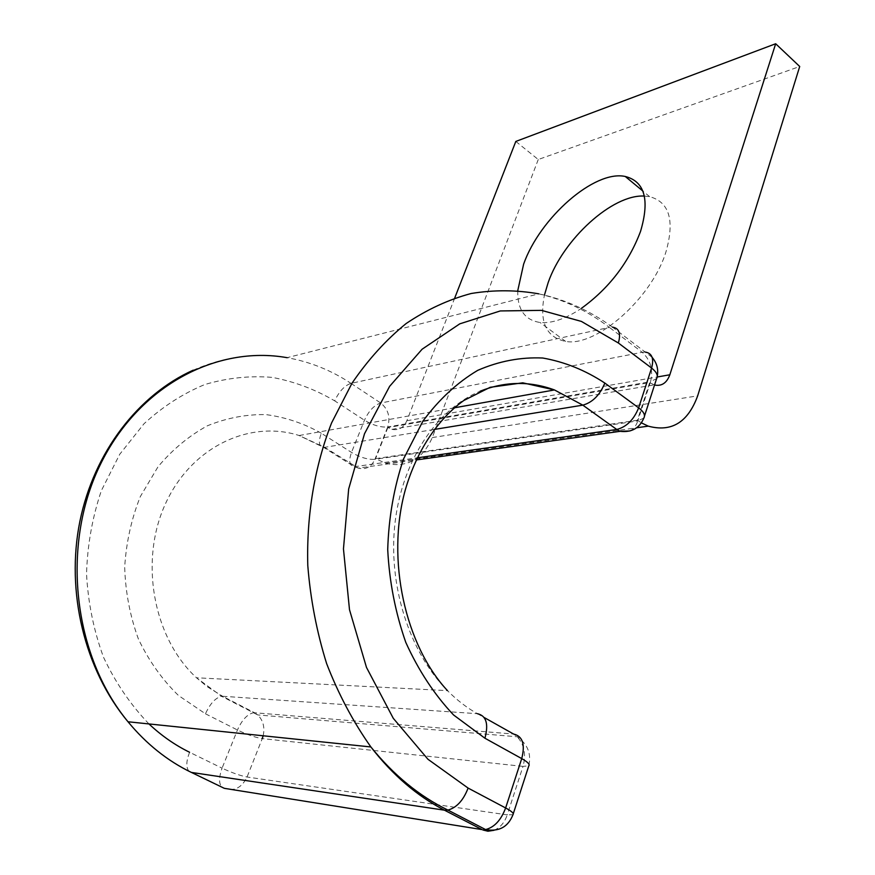 <?xml version="1.0" encoding="UTF-8"?>
<svg xmlns="http://www.w3.org/2000/svg" width="875" height="875" viewBox="0 0 875 875"><rect width="100%" height="100%" fill="white"/><g stroke="black" fill="none" stroke-linecap="round" stroke-linejoin="round"><path stroke-width="0.66" stroke-dasharray="4.38 3.28" d="M644.372 196.066L649.655 196.667C669.473 202.059 674.887 220.5 665.908 252.022C651.602 298.692 595.766 347.266 565.644 341.403C546.153 337.345 539.087 321.912 544.436 295.105M454.727 298.003L406.842 420.744C403.681 427.733 398.716 430.609 391.934 429.363L387.866 427.547L649.644 382.583L637.416 420.241L641.43 422.877M654.522 385.022L649.644 382.583M517.77 290.588C517.278 309.422 524.694 320.053 540.028 322.481C551.786 323.597 565.567 318.905 581.35 308.383M515.812 141.433L538.256 159.513L799.706 66.489M538.256 159.513L432.283 437.566C422.505 459.55 406.897 468.125 385.481 463.291L375.594 458.642L637.416 420.241M387.866 427.547L375.594 458.642M406.842 420.744L657.234 376.983M432.283 437.566L697.659 395.861M652.138 357.35L612.456 327.13L609.394 327.403L642.217 352.286L380.712 403.014C374.194 405.125 368.78 410.867 364.459 420.23L351.509 452.419C348.447 461.114 349.377 465.883 354.32 466.714L417.08 457.866M350.984 383.359L380.712 403.014C388.259 409.172 390.589 417.156 387.691 426.978L650.541 381.697L637.798 420.941L374.905 459.353L387.691 426.978C380.734 427.536 372.991 425.283 364.459 420.23L334.688 400.848C339.117 391.42 344.542 385.591 350.984 383.359L609.394 327.403C587.595 310.855 564.058 299.677 538.77 293.847L287.077 357.678C309.98 361.769 331.286 370.322 350.984 383.359M645.312 352.078L642.217 352.286C650.562 359.997 653.341 369.797 650.541 381.697L656.622 378.547L657.3 376.086M321.311 433.245C303.866 423.38 285.348 417.156 265.781 414.586C245.973 414.291 226.527 418.009 207.452 425.764C189.033 435.816 172.561 449.477 158.036 466.747L140.339 496.552C131.425 518.853 126.208 542.413 124.688 567.241C125.453 592.167 130.036 616.12 138.436 639.1C148.87 660.866 162.214 679.667 178.467 695.494L205.461 713.792C210.109 703.631 215.48 697.791 221.572 696.292L222.589 696.259L207.2 686.689L196.492 677.775C152.895 637.656 139.256 560.558 165.441 503.803C191.33 446.786 249.681 419.639 299.152 435.52L324.712 447.377L358.334 468.114C365.794 469.963 371.317 467.042 374.905 459.353C367.948 459.747 360.15 457.439 351.509 452.419L321.311 433.245C318.117 441.984 318.938 446.72 323.772 447.464L434.087 429.483M373.745 750.477L523.02 766.38C526.214 754.513 524.289 744.647 517.234 736.772L513.636 734.059L254.537 712.742L222.589 696.259L477.389 713.694C466.769 707.722 456.805 700.044 447.486 690.638C408.767 651.602 387.625 583.898 395.15 521.73C402.73 459.495 437.325 408.909 480.123 391.213M188.956 771.236C185.948 767.528 186.145 761.206 189.58 752.259L222.075 768.163C218.116 779.483 218.848 786.198 224.295 788.32C234.095 791.656 241.686 787.894 247.056 777.011L262.248 738.598L373.614 750.466M148.969 723.942C130.627 704.845 115.478 682.62 103.513 657.234C93.734 630.558 88.08 602.766 86.527 573.836C87.423 544.939 92.378 517.191 101.38 490.602L119.733 454.278L144.014 423.752C162.684 406.623 182.952 393.542 204.838 384.519C227.172 377.923 249.583 375.55 272.07 377.366C294.175 381.5 315.055 389.32 334.688 400.848M477.389 713.694L484.137 717.489M254.537 712.742L253.509 712.753C247.33 714.164 241.981 719.917 237.453 729.991L222.075 768.163C231.853 772.745 240.177 775.698 247.056 777.011L507.238 814.887L523.02 766.38L528.806 765.811C531.497 753.834 527.647 744.155 517.234 736.772L257.709 714.93L254.537 712.742M205.461 713.792L237.453 729.991C247.089 734.639 255.347 737.505 262.248 738.598M629.978 430.959C633.587 429.045 636.202 425.709 637.798 420.941L643.858 418.031L644.503 416.019M494.003 830.288C500.139 827.783 504.558 822.642 507.238 814.887L512.98 814.68L513.275 813.739M263.167 735.777C264.972 727.289 263.156 720.344 257.709 714.93L221.572 696.292L196.492 677.775L447.486 690.638M649.655 196.667L642.841 191.023M391.934 429.363L654.095 384.902M385.481 463.291L636.661 427.777M565.644 341.403L540.028 322.481M454.278 407.827L299.152 435.52L323.772 447.464L354.32 466.714L358.334 468.114L416.095 459.988M612.456 327.13C589.663 310.505 565.097 299.414 538.77 293.847M193.222 370.158C224.098 356.672 255.391 352.505 287.077 357.678"/><path stroke-width="1.31" d="M581.35 308.383C608.956 288.389 628.677 262.741 640.522 231.459C649.873 199.817 644.788 181.486 625.275 176.477C594.355 169.684 539.798 218.094 523.633 264.119L517.77 290.588M544.436 295.105L548.133 282.68C562.997 239.564 612.259 194.163 644.372 196.066M454.727 298.003L515.812 141.433L775.677 43.75L669.834 374.784C666.783 382.998 661.675 386.422 654.522 385.022M636.661 427.777L648.255 426.136C671.508 432.436 687.969 422.341 697.659 395.861L799.706 66.489L775.677 43.75M648.255 426.136L641.43 422.877M657.234 376.983L669.834 374.784M188.956 771.236L224.295 788.32L482.059 829.598L444.423 810.173C417.047 796.02 392.536 774.944 370.88 746.955L128.013 721.766C146.355 743.98 167.464 760.856 191.341 772.417L444.423 810.173L447.902 810.086C456.641 807.702 463.367 800.373 468.103 788.08L427.941 759.259L393.269 718.298L366.483 667.417L349.497 609.711L343.459 548.92L348.666 489.005L364.514 433.738L389.627 386.334L422.122 349.202L459.769 323.848L500.281 310.942L541.483 310.363L581.416 321.42L618.363 342.989L651.591 368.058C654.139 358.542 652.05 353.216 645.312 352.078M618.363 342.989C621.064 333.419 619.095 328.136 612.456 327.13M434.087 429.483L582.827 405.147L616.755 429.472C626.533 426.956 633.828 419.738 638.641 407.837L651.591 368.058C656.644 372.05 658.317 375.539 656.622 378.547L644.503 416.019M480.123 391.213C504.952 381.325 529.736 380.898 554.455 389.944L582.827 405.147C592.528 402.434 599.867 395.073 604.833 383.064L638.641 407.837C643.781 411.775 645.52 415.177 643.858 418.031C639.494 428.225 631.586 432.655 620.123 431.32L629.978 430.959M417.08 457.866L616.755 429.472L620.123 431.32L416.095 459.988M494.003 830.288L487.944 831.228L482.869 829.981L485.592 829.566L447.902 810.086C419.267 796.108 393.597 775.064 370.88 746.955C353.216 721.963 338.461 694.192 326.637 663.633C316.75 631.958 310.472 599.277 307.792 565.6C306.403 515.102 314.748 466.058 331.603 422.887L351.947 383.305C368.025 359.734 386.094 339.806 406.142 323.531C426.978 309.509 448.678 299.491 471.209 293.497C493.916 289.778 516.436 289.898 538.77 293.847M193.222 370.158C138.83 394.614 94.161 451.489 79.866 521.456C65.756 591.38 84.328 669.528 128.013 721.766C72.702 654.817 61.195 545.42 99.783 465.697C138.206 385.667 216.912 345.111 287.077 357.678M477.389 713.694C486.248 715.684 488.764 723.866 484.936 738.227L453.556 714.962C434.427 694.695 418.512 670.502 405.792 642.392C395.391 612.708 389.364 581.766 387.713 549.598C388.697 517.606 393.98 487.386 403.55 458.938L422.887 421.181C438.933 399.503 457.198 382.561 477.706 370.366C498.947 361.123 520.625 357.011 542.73 358.017C564.572 361.856 585.277 370.213 604.833 383.064M189.58 752.259C175 745.117 161.459 735.678 148.969 723.942M468.103 788.08L505.63 807.964C511.733 811.278 514.183 813.509 512.98 814.68C508.102 827.006 498.98 831.961 485.592 829.566C494.386 827.323 501.058 820.116 505.63 807.964L521.73 758.603C525.339 744.362 522.648 736.181 513.636 734.059L484.137 717.489M484.936 738.227L521.73 758.603C527.712 762.005 530.075 764.411 528.806 765.811L513.275 813.739M262.248 738.598L263.167 735.777M642.841 191.023L625.275 176.477M447.486 690.638C405.387 645.498 385.93 560.011 405.245 490.077C416.577 450.855 437.839 419.147 463.827 400.477L490.186 387.297L522.769 382.823L554.455 389.944L454.278 407.827M657.3 376.086C658.547 369.162 656.83 362.928 652.138 357.35"/></g></svg>
